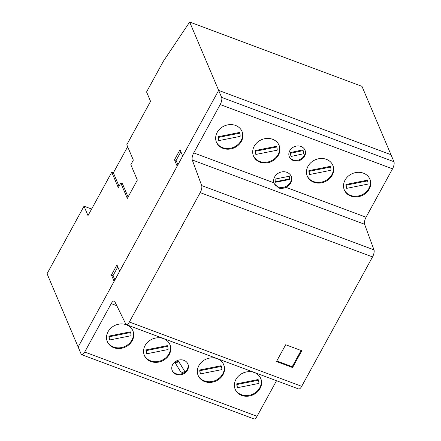 <?xml version="1.0" encoding="UTF-8"?>
<svg xmlns="http://www.w3.org/2000/svg" width="441" height="441" viewBox="0 0 441 441"><rect width="100%" height="100%" fill="white"/><g stroke="black" fill="none" stroke-linecap="round" stroke-linejoin="round"><path stroke-width="0.66" d="M235.075 389.034A13.88 12.006 157 0 0 241.431 394.734A13.88 12.006 157 0 0 259.777 387.782A13.88 12.006 157 0 0 260.614 378.196M254.264 372.502A13.88 12.006 -23 0 1 260.769 378.538A13.88 12.006 -23 0 1 260.069 388.466A13.88 12.006 -23 0 1 241.718 395.412A13.88 12.006 -23 0 1 235.213 389.381A13.88 12.006 -23 0 1 239 375.611A13.88 12.006 -23 0 1 254.264 372.502M198.037 375.214A13.88 12.006 157 0 0 204.387 380.908A13.88 12.006 157 0 0 222.738 373.962A13.88 12.006 157 0 0 223.576 364.376M217.226 358.682A13.88 12.006 -23 0 1 223.725 364.718A13.88 12.006 -23 0 1 223.03 374.646A13.88 12.006 -23 0 1 204.679 381.592A13.88 12.006 -23 0 1 198.174 375.556A13.88 12.006 -23 0 1 201.956 361.791A13.88 12.006 -23 0 1 217.226 358.682M172.111 370.335A8.511 7.365 157 0 0 175.948 373.698A8.511 7.365 157 0 0 187.205 369.437A8.511 7.365 157 0 0 187.767 363.693M183.93 360.33A8.511 7.365 -23 0 1 187.921 364.034A8.511 7.365 -23 0 1 187.491 370.12A8.511 7.365 -23 0 1 176.235 374.381A8.511 7.365 -23 0 1 172.249 370.683A8.511 7.365 -23 0 1 174.57 362.237A8.511 7.365 -23 0 1 183.93 360.33M144.246 355.143A13.88 12.006 157 0 0 150.596 360.837A13.88 12.006 157 0 0 168.947 353.886A13.88 12.006 157 0 0 169.785 344.305M163.435 338.605A13.88 12.006 -23 0 1 169.934 344.642A13.88 12.006 -23 0 1 169.239 354.57A13.88 12.006 -23 0 1 150.888 361.521A13.88 12.006 -23 0 1 144.383 355.485A13.88 12.006 -23 0 1 148.165 341.72A13.88 12.006 -23 0 1 163.435 338.605M107.207 341.317A13.88 12.006 157 0 0 113.558 347.017A13.88 12.006 157 0 0 131.909 340.066A13.88 12.006 157 0 0 132.747 330.48M126.391 324.785A13.88 12.006 -23 0 1 132.895 330.822A13.88 12.006 -23 0 1 132.201 340.75A13.88 12.006 -23 0 1 113.85 347.701A13.88 12.006 -23 0 1 107.345 341.665A13.88 12.006 -23 0 1 111.126 327.9A13.88 12.006 -23 0 1 126.391 324.785M344.212 189.691A13.88 12.006 157 0 0 350.567 195.385A13.88 12.006 157 0 0 368.919 188.439A13.88 12.006 157 0 0 369.756 178.853M363.401 173.159A13.88 12.006 -23 0 1 369.905 179.195A13.88 12.006 -23 0 1 369.205 189.123A13.88 12.006 -23 0 1 350.854 196.069A13.88 12.006 -23 0 1 344.355 190.032A13.88 12.006 -23 0 1 348.136 176.268A13.88 12.006 -23 0 1 363.401 173.159M307.173 175.871A13.88 12.006 157 0 0 313.529 181.565A13.88 12.006 157 0 0 331.88 174.614A13.88 12.006 157 0 0 332.712 165.033M326.362 159.333A13.88 12.006 -23 0 1 332.867 165.369A13.88 12.006 -23 0 1 332.167 175.298A13.88 12.006 -23 0 1 313.816 182.249A13.88 12.006 -23 0 1 307.311 176.213A13.88 12.006 -23 0 1 311.098 162.448A13.88 12.006 -23 0 1 326.362 159.333M304.847 149.835A8.511 7.365 -23 0 1 304.284 155.579A8.511 7.365 -23 0 1 293.028 159.84A8.511 7.365 -23 0 1 289.197 156.478M293.32 160.524A8.511 7.365 -23 0 1 289.329 156.825A8.511 7.365 -23 0 1 291.65 148.38A8.511 7.365 -23 0 1 301.016 146.473A8.511 7.365 -23 0 1 305.001 150.177A8.511 7.365 -23 0 1 304.577 156.263A8.511 7.365 -23 0 1 293.32 160.524M253.382 155.794A13.88 12.006 157 0 0 259.738 161.494A13.88 12.006 157 0 0 278.089 154.543A13.88 12.006 157 0 0 278.921 144.957M272.571 139.262A13.88 12.006 -23 0 1 279.076 145.298A13.88 12.006 -23 0 1 278.376 155.226A13.88 12.006 -23 0 1 260.025 162.178A13.88 12.006 -23 0 1 253.52 156.142A13.88 12.006 -23 0 1 257.307 142.377A13.88 12.006 -23 0 1 272.571 139.262M216.344 141.974A13.88 12.006 157 0 0 222.694 147.669A13.88 12.006 157 0 0 241.045 140.723A13.88 12.006 157 0 0 241.883 131.137M235.533 125.442A13.88 12.006 -23 0 1 242.032 131.479A13.88 12.006 -23 0 1 241.337 141.407A13.88 12.006 -23 0 1 222.986 148.352A13.88 12.006 -23 0 1 216.481 142.322A13.88 12.006 -23 0 1 220.263 128.552A13.88 12.006 -23 0 1 235.533 125.442M291.049 175.998A9.255 8.004 -23 0 1 290.448 182.271A9.255 8.004 -23 0 1 278.216 186.901A9.255 8.004 -23 0 1 274.032 183.219M278.684 188.009L274.175 183.577L273.905 182.833A9.255 8.004 -23 0 1 277.025 174.096A9.255 8.004 -23 0 1 286.87 172.31A9.255 8.004 -23 0 1 291.203 176.334A9.255 8.004 -23 0 1 285.862 187.293C283.414 188.483 281.022 188.72 278.684 188.009M275.631 182.26L289.588 179.47A7.403 6.406 157 0 0 289.208 176.372A7.403 6.406 157 0 0 289.164 176.268L275.206 179.057A7.414 6.411 157 0 0 275.581 182.155A7.414 6.411 157 0 0 275.631 182.26L275.542 182.05M289.588 179.47L289.373 178.958L275.427 181.742M289.147 176.273A7.403 6.406 -23 0 1 289.373 178.958M126.341 324.664L298.662 388.968A5.557 2.056 -69.5 0 0 301.688 386.327L372.529 256.932A5.557 2.056 -69.5 0 0 373.99 249.876L364.586 224.271A5.557 2.056 110.5 0 1 366.047 217.215L392.523 168.848A5.551 2.056 -69.5 0 0 393.945 161.704L390.974 154.697L218.653 90.394L221.625 97.4A5.551 2.056 110.5 0 1 220.208 104.545L193.726 152.911A5.557 2.056 -69.5 0 0 192.265 159.967L201.669 185.573A5.557 2.056 110.5 0 1 200.214 192.629L129.367 322.024A5.557 2.056 110.5 0 1 126.341 324.664A5.557 2.056 110.5 0 1 125.812 324.129L114.759 301.534A5.551 2.056 -69.5 0 0 114.23 301.005A5.551 2.056 -69.5 0 0 111.204 303.645L84.722 352.012A5.551 2.056 110.5 0 1 81.695 354.647A5.551 2.056 110.5 0 1 81.127 354.029L78.156 347.023L218.653 90.394L182.695 156.081L180.011 149.758L174.493 159.84L176.102 160.441L177.938 164.769M218.808 140.629L240.13 136.368A11.075 9.581 157 0 0 239.706 133.165L218.383 137.427A11.135 9.63 157 0 0 218.808 140.629L218.521 139.946A11.135 9.63 -23 0 1 218.097 136.743L239.419 132.482L239.706 133.165M218.383 137.427L218.097 136.743M255.846 154.449L277.174 150.194A11.075 9.581 157 0 0 276.75 146.991L255.422 151.246A11.135 9.63 157 0 0 255.846 154.449L255.56 153.766A11.135 9.63 -23 0 1 255.135 150.563L276.457 146.307L276.75 146.991M255.422 151.246L255.135 150.563M303.143 150.568L302.851 149.885L290.415 152.558A6.67 5.772 157 0 0 290.746 155.419L291.032 156.103A6.67 5.772 157 0 0 291.187 156.434L303.628 153.755A6.659 5.761 157 0 0 303.298 150.899A6.659 5.761 157 0 0 303.143 150.568L290.707 153.242L290.415 152.558M290.707 153.242A6.67 5.772 157 0 0 291.032 156.103M303.298 150.899L303.011 150.216A6.659 5.761 157 0 0 302.851 149.885M309.637 174.52L330.965 170.265A11.075 9.581 157 0 0 330.541 167.062L309.213 171.317A11.135 9.63 157 0 0 309.637 174.52L309.35 173.837A11.135 9.63 -23 0 1 308.926 170.634L330.248 166.378L330.541 167.062M309.213 171.317L308.926 170.634M346.681 188.346L368.003 184.084A11.075 9.581 157 0 0 367.579 180.882L346.257 185.143A11.135 9.63 157 0 0 346.681 188.346L346.389 187.662A11.135 9.63 -23 0 1 345.965 184.459L367.287 180.198L367.579 180.882M346.257 185.143L345.965 184.459M109.671 339.972L130.994 335.717A11.075 9.581 157 0 0 130.569 332.514L109.247 336.77A11.135 9.63 157 0 0 109.671 339.972L109.379 339.289A11.135 9.63 -23 0 1 108.955 336.086L130.282 331.83L130.569 332.514M109.247 336.77L108.955 336.086M146.71 353.798L168.032 349.537A11.075 9.581 157 0 0 167.608 346.334L146.285 350.595A11.135 9.63 157 0 0 146.71 353.798L146.423 353.114A11.135 9.63 -23 0 1 145.993 349.911L167.321 345.65L167.608 346.334M146.285 350.595L145.993 349.911M175.579 363.522L181.367 372.998A6.659 5.761 157 0 0 184.586 371.19L178.803 361.714A6.67 5.772 157 0 0 175.579 363.522L175.286 362.838A6.67 5.772 -23 0 1 178.511 361.03L184.586 371.19M178.803 361.714L178.511 361.03M200.501 373.869L221.823 369.608A11.075 9.581 157 0 0 221.399 366.405L200.076 370.666A11.135 9.63 157 0 0 200.501 373.869L200.214 373.185A11.135 9.63 -23 0 1 199.784 369.982L221.112 365.721L221.399 366.405M200.076 370.666L199.784 369.982M237.539 387.689L258.867 383.427A11.075 9.581 157 0 0 258.443 380.225L237.115 384.486A11.135 9.63 157 0 0 237.539 387.689L237.252 387.005A11.135 9.63 -23 0 1 236.828 383.802L258.15 379.541L258.443 380.225M237.115 384.486L236.828 383.802M81.695 354.647L254.016 418.95A5.551 2.056 -69.5 0 0 257.042 416.315L276.535 380.71M285.669 344.746L301.771 350.755L292.57 367.557L276.468 361.548L285.669 344.746M276.794 360.947L292.207 366.703L301.082 350.496M292.57 367.557L292.207 366.703M390.974 154.697L361.973 86.353L189.658 22.05L218.653 90.394L390.974 154.697M128.077 197L122.4 183.616L120.79 183.015L127.317 198.395L137.349 180.066L130.828 164.686L133.336 160.105L126.81 144.725L150.563 101.342L146.572 91.943L163.468 61.09L189.658 22.05M174.493 159.84L177.172 166.163L119.638 271.259L116.953 264.936L111.435 275.019L114.114 281.341L78.156 347.023L47.055 273.723L84.016 206.206L88.007 215.605L111.755 172.222L113.365 172.822L127.658 146.721M120.79 183.015L118.282 187.596L111.755 172.222M113.365 172.822L119.042 186.201M91.601 209.034L84.016 206.206M117.802 266.932L113.045 275.619L114.881 279.947M111.435 275.019L113.045 275.619M180.86 151.754L176.102 160.441M366.047 217.215L314.201 197.866A5.557 2.056 110.5 0 1 314.201 197.866L285.862 187.293M364.586 224.271L192.265 159.967M273.905 182.833L193.726 152.911M116.815 305.74L111.204 303.645M220.208 104.545L340.684 149.499A5.551 2.056 -69.5 0 0 340.684 149.499L392.523 168.848M257.042 416.315L84.722 352.012M221.625 97.4L393.945 161.704M373.99 249.876L201.669 185.573M200.214 192.629L320.69 237.583A5.557 2.056 -69.5 0 0 320.69 237.583L372.529 256.932M301.688 386.327L129.367 322.024"/></g></svg>
